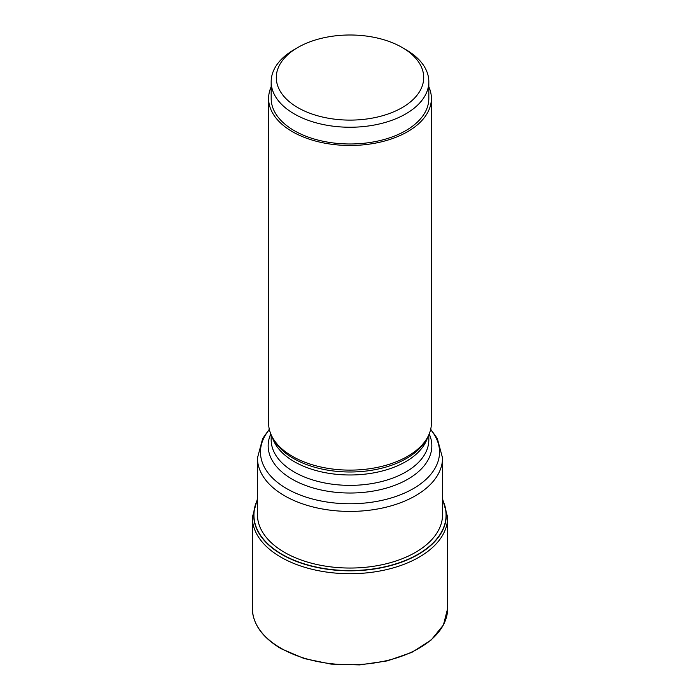 <?xml version="1.0" encoding="UTF-8"?>
<svg xmlns="http://www.w3.org/2000/svg" width="700" height="700" viewBox="0 0 700 700"><rect width="100%" height="100%" fill="white"/><g stroke="black" fill="none" stroke-linecap="round" stroke-linejoin="round"><path stroke-width="1.05" d="M442.54 500.22A96.066 55.466 180 0 1 398.449 563.01A96.066 55.466 180 0 1 282.074 554.33A96.066 55.466 180 0 1 257.46 500.22M268.608 98.481L268.608 423.124A81.392 46.988 0 0 0 273.158 438.62A81.392 46.988 0 0 0 292.451 456.356A81.392 46.988 0 0 0 426.842 438.62A81.392 46.988 0 0 0 431.392 423.124L431.392 98.481A81.392 46.988 180 0 1 381.15 141.899A81.392 46.988 180 0 1 292.451 131.714A81.392 46.988 180 0 1 268.608 98.481A81.392 46.988 180 0 1 271.171 86.782M428.829 86.782A81.392 46.988 180 0 1 431.392 98.481M271.171 81.734L271.171 98.481A78.829 45.509 0 0 0 294.262 130.664A78.829 45.509 0 0 0 380.17 140.525A78.829 45.509 0 0 0 428.829 98.481L428.829 81.734A78.829 45.509 180 0 1 405.738 113.916A78.829 45.509 180 0 1 294.262 113.916A78.829 45.509 180 0 1 271.171 81.734A78.829 45.509 180 0 1 294.262 49.56L297.885 47.46A73.701 42.551 180 0 1 402.115 47.46L405.738 49.56A78.829 45.509 180 0 1 428.829 81.734M405.738 49.56L402.115 47.46A73.701 42.551 180 0 1 402.115 107.642A73.701 42.551 180 0 1 297.885 107.642A73.701 42.551 180 0 1 297.885 47.46M257.46 499.887A96.285 55.589 0 0 0 281.916 554.531A96.285 55.589 0 0 0 398.877 563.115A96.285 55.589 0 0 0 442.54 499.887M447.668 608.361L443.433 624.96L431.148 640.036L411.915 652.347L387.389 660.87L359.669 664.913L331.109 664.116L304.168 658.56L281.146 648.707C262.377 637.577 252.77 624.137 252.332 608.361A97.668 56.385 0 0 0 280.936 648.235A97.668 56.385 0 0 0 387.38 660.459A97.668 56.385 0 0 0 447.668 608.361L447.668 517.326A97.668 56.385 180 0 1 387.38 569.424A97.668 56.385 180 0 1 280.936 557.2A97.668 56.385 180 0 1 252.332 517.326L257.46 498.759M442.54 513.327A92.566 53.445 0 0 1 386.435 563.727A92.566 53.445 0 0 1 284.541 552.387A92.566 53.445 180 0 1 257.46 513.327M442.54 515.865L442.54 457.992A92.54 53.428 180 0 1 385.411 507.351A92.54 53.428 180 0 1 284.559 495.766A92.54 53.428 180 0 1 284.506 495.74A92.54 53.428 180 0 1 257.46 457.992L257.46 515.865M269.377 429.581A89.539 51.695 0 0 0 286.632 488.591A89.539 51.695 0 0 0 286.685 488.626A89.539 51.695 0 0 0 401.861 494.209A89.539 51.695 0 0 0 430.623 429.581M429.214 433.921A81.83 47.241 180 0 1 390.661 486.78A81.83 47.241 180 0 1 292.189 479.211A81.83 47.241 180 0 1 292.136 479.185A81.83 47.241 180 0 1 270.786 433.921M271.171 434.822L271.171 439.854A78.829 45.509 0 0 0 294.262 472.036A78.829 45.509 0 0 0 294.315 472.062A78.829 45.509 0 0 0 380.196 481.898A78.829 45.509 0 0 0 428.829 439.854L428.829 434.822M427.717 437.089A78.829 45.509 180 0 1 373.984 472.824A78.829 45.509 180 0 1 294.315 461.685A78.829 45.509 180 0 1 294.262 461.65A78.829 45.509 180 0 1 272.283 437.089M273.158 438.62L274.671 441.123A79.791 46.069 0 0 0 293.58 458.509A79.791 46.069 0 0 0 293.641 458.535A79.791 46.069 0 0 0 425.329 441.123L426.842 438.62M447.668 517.326L442.54 498.759M252.332 608.361L252.332 517.326M257.46 457.992L262.692 438.471L269.308 429.275M442.54 457.992L437.308 438.471L430.692 429.275"/></g></svg>
